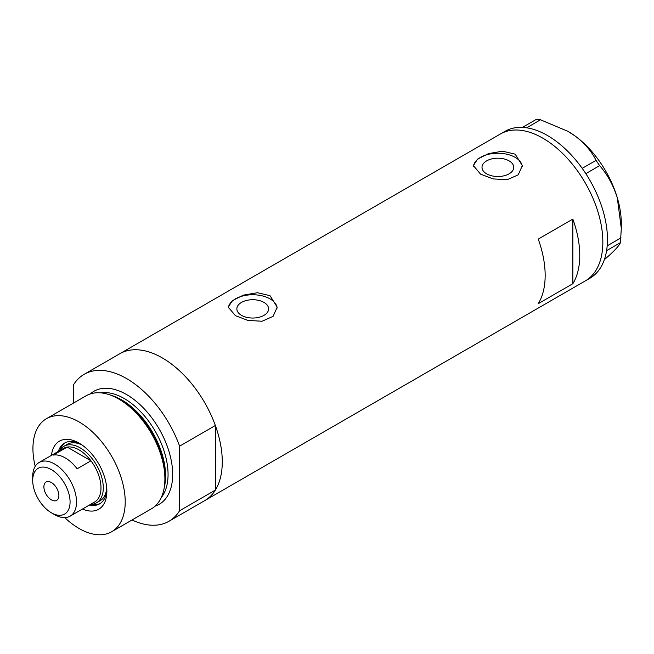 <?xml version="1.0" encoding="UTF-8"?>
<svg xmlns="http://www.w3.org/2000/svg" width="654" height="654" viewBox="0 0 654 654"><rect width="100%" height="100%" fill="white"/><g stroke="black" fill="none" stroke-linecap="round" stroke-linejoin="round"><path stroke-width="0.98" d="M263.954 302.401A15.876 9.164 -0 0 0 246.656 300.415A15.876 9.164 -0 0 0 236.862 308.876A15.876 9.164 -0 0 0 241.506 315.359A15.876 9.164 -0 0 0 258.804 317.345A15.876 9.164 -0 0 0 268.606 308.876A15.876 9.164 -0 0 0 263.954 302.401M509.09 160.876A15.876 9.164 -0 0 0 491.792 158.889A15.876 9.164 -0 0 0 481.998 167.35A15.876 9.164 -0 0 0 486.641 173.833A15.876 9.164 -0 0 0 503.94 175.82A15.876 9.164 -0 0 0 513.742 167.35A15.876 9.164 -0 0 0 509.09 160.876M515.172 154.164L502.607 151.197L488.53 153.6L477.51 159.143L473.398 165.609L480.567 174.144L493.108 178.91L507.202 179.719L518.23 174.822L522.342 165.609L515.172 154.164M522.301 166.566A24.468 14.126 -0 0 0 515.172 157.361A24.468 14.126 -0 0 0 489.282 154.123A24.468 14.126 -0 0 0 473.455 166.378M270.037 295.69L257.472 292.722L243.394 295.126L232.383 300.668L228.262 307.143L235.432 315.669L247.98 320.435L262.066 321.245L273.094 316.348L277.206 307.143L270.037 295.69M277.165 308.091A24.468 14.126 -0 0 0 270.037 298.886A24.468 14.126 -0 0 0 244.155 295.649A24.468 14.126 -0 0 0 228.32 307.911M538.242 303.685L572.847 283.705A84.832 48.976 -120 0 0 572.847 219.106L538.242 239.086A84.832 48.976 60 0 1 538.242 303.685M73.469 403.093L73.469 384.871A84.832 48.976 -120 0 1 84.113 374.341A84.832 48.976 -120 0 1 126.533 378.543A84.832 48.976 -120 0 1 179.597 446.151L215.354 425.501A84.832 48.976 -120 0 0 162.29 357.901A84.832 48.976 -120 0 0 119.878 353.7A84.832 48.976 60 0 1 162.29 357.901A84.832 48.976 60 0 1 217.708 432.654A84.832 48.976 60 0 1 204.71 500.629A84.832 48.976 -120 0 0 215.354 490.099L179.597 510.749A84.832 48.976 -120 0 1 168.945 521.279L585.273 280.918A84.832 48.976 -120 0 0 598.296 213.008A84.832 48.976 -120 0 0 500.441 133.98A84.832 48.976 60 0 1 542.861 138.182A84.832 48.976 60 0 1 598.279 212.934A84.832 48.976 60 0 1 585.273 280.918L589.883 278.252A84.832 48.976 -120 0 0 606.593 250.654A84.832 48.976 -120 0 0 606.838 248.986L607.026 247.441A84.832 48.976 -120 0 0 607.198 245.724A84.832 48.976 -120 0 0 602.914 210.343A84.832 48.976 -120 0 0 585.837 173.678A84.832 48.976 -120 0 0 584.602 171.822L583.458 170.138A84.832 48.976 -120 0 0 582.174 168.323L596.064 160.41L599.612 165.609C607.403 174.504 613.297 185.205 617.278 197.712L621.3 228.459L620.442 242.634C619.477 245.054 616.093 248.986 610.305 254.431L604.312 259.72M572.847 283.705L572.847 219.106M620.442 242.634L606.593 250.654M606.642 250.605L606.838 248.986M599.612 165.609L585.837 173.678M585.804 173.58L584.602 171.822M540.441 119.78L526.715 127.816A84.832 48.976 -120 0 0 525.236 127.612L523.903 127.481A84.832 48.976 -120 0 0 522.448 127.383L536.305 119.371L540.441 119.78L567.77 131.258L575.209 136.081C584.684 143.3 591.633 151.409 596.064 160.41M526.634 127.751L525.236 127.612M607.026 247.441L607.223 245.822L621.03 237.852M583.458 170.138L582.256 168.38M523.903 127.481L522.497 127.342M568.015 131.397A75.046 43.328 60 0 1 568.236 131.519A75.046 43.328 60 0 1 575.209 136.081A75.046 43.328 60 0 1 617.278 197.712A75.046 43.328 60 0 1 621.3 223.431L621.3 228.459M582.174 168.323A84.832 48.976 -120 0 0 526.715 127.816M522.448 127.383A84.832 48.976 -120 0 0 505.051 131.315L84.113 374.341M51.478 455.348A39.314 22.702 60 0 1 79.077 443.11L79.077 443.11A39.314 22.702 60 0 1 106.872 491.26A39.314 22.702 60 0 1 82.478 509.033M80.614 444.05A35.079 20.249 -120 0 0 64.533 443.101A35.079 20.249 -120 0 0 58.37 451.374M82.126 445.063A32.626 18.835 -120 0 0 67.37 444.287L63.912 446.29A32.626 18.835 60 0 1 80.229 447.9A32.626 18.835 60 0 1 101.542 476.652A32.626 18.835 60 0 1 96.539 502.803A32.626 18.835 60 0 1 90.628 504.332M65.359 442.668A35.079 20.249 -120 0 0 60.225 449.723M109.03 394.607L111.229 395.327A63.201 36.493 60 0 1 120.638 399.61A63.201 36.493 60 0 1 164.334 487.304L163.86 489.568A65.253 37.679 -120 0 0 118.75 399.022A65.253 37.679 -120 0 0 109.03 394.607A65.253 37.679 -120 0 0 86.124 395.793L46.442 418.699A65.253 37.679 -120 0 0 35.202 466.384M64.779 517.625A65.253 37.679 -120 0 0 79.077 528.489A65.253 37.679 -120 0 0 111.703 531.727L151.376 508.82A65.253 37.679 -120 0 0 163.86 489.568M111.703 531.727A65.253 37.679 -120 0 0 121.701 479.431A65.253 37.679 -120 0 0 79.077 421.928A65.253 37.679 -120 0 0 46.442 418.699M132.059 519.971A84.832 48.976 -120 0 0 168.945 521.279M179.597 446.151L179.597 510.749M215.354 425.501L215.354 490.099M89.361 505.06A35.079 20.249 -120 0 0 99.612 503.858A35.079 20.249 -120 0 0 106.831 489.454M91.724 504.283A35.079 20.249 -120 0 0 100.397 503.359M96.539 502.803L100.005 500.8A32.626 18.835 -120 0 0 106.708 487.639M54.617 514.641L51.388 512.777A26.43 15.263 -120 0 0 70.076 501.986A26.43 15.263 -120 0 0 51.388 469.613A26.43 15.263 -120 0 0 32.7 480.404A26.43 15.263 -120 0 0 51.388 512.777L54.617 514.641A31 17.895 60 0 0 70.117 516.169L94.568 502.051A31 17.895 -120 0 0 90.955 460.8A31 17.895 -120 0 0 79.077 449.903A31 17.895 -120 0 0 67.19 447.083A31 17.895 -120 0 0 63.577 448.366L39.117 462.484A31 17.895 60 0 1 54.617 464.021A31 17.895 60 0 1 74.867 491.334A31 17.895 60 0 1 70.117 516.169M51.388 482.538A10.603 6.123 -120 0 0 46.082 482.014A10.603 6.123 -120 0 0 44.464 490.508A10.603 6.123 -120 0 0 51.388 499.852A10.603 6.123 -120 0 0 56.694 500.375A10.603 6.123 -120 0 0 58.312 491.882A10.603 6.123 -120 0 0 51.388 482.538M77.115 468.795L90.955 460.8L67.19 447.083L53.35 455.078A31 17.895 -120 0 1 65.228 457.89A31 17.895 -120 0 1 77.115 468.795M59.637 450.639A32.626 18.835 60 0 1 63.912 446.29M32.7 480.404L32.7 476.676A31 17.895 60 0 1 39.117 462.484M111.883 395.547A61.991 35.79 60 0 1 121.758 399.954A61.991 35.79 60 0 1 164.465 486.625M90.244 393.945A65.253 37.679 60 0 1 126.533 394.526A65.253 37.679 60 0 1 170.138 455.576A65.253 37.679 60 0 1 155.031 506.171M161.219 497.653A61.991 35.79 -120 0 0 162.65 446.96A61.991 35.79 -120 0 0 124.227 398.523A61.991 35.79 -120 0 0 100.708 392.85M568.236 131.519L567.77 131.258"/></g></svg>
